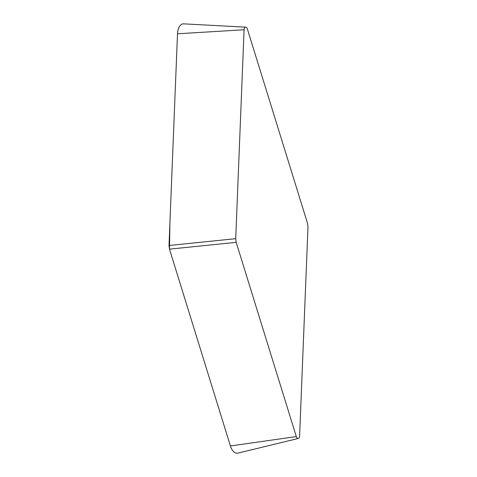 <?xml version="1.0" encoding="UTF-8"?>
<svg xmlns="http://www.w3.org/2000/svg" width="477" height="477" viewBox="0 0 477 477"><rect width="100%" height="100%" fill="white"/><g stroke="black" fill="none" stroke-linecap="round" stroke-linejoin="round"><path stroke-width="0.72" d="M299.61 435.871L307.987 226.957L307.516 223.296L247.396 29.061A3.244 1.765 84.7 0 0 245.709 27.153A3.244 1.765 84.7 0 0 244.087 29.771L235.71 238.679L236.181 242.346L296.306 436.574A3.244 1.765 84.7 0 0 298.274 438.464A3.244 1.765 84.7 0 0 299.61 435.871M245.709 27.153L183.627 23.85A12.295 6.678 84.7 0 0 177.504 33.784L169.013 245.488L235.71 238.679M177.504 33.754L169.943 222.24L169.484 249.149L230.409 445.977A12.295 6.678 84.7 0 0 237.862 453.132L298.274 438.464M236.181 242.346L169.484 249.149L169.013 245.488M169.484 249.149L230.421 446.007M244.087 29.771L177.504 33.784M296.306 436.574L230.409 445.977"/></g></svg>
